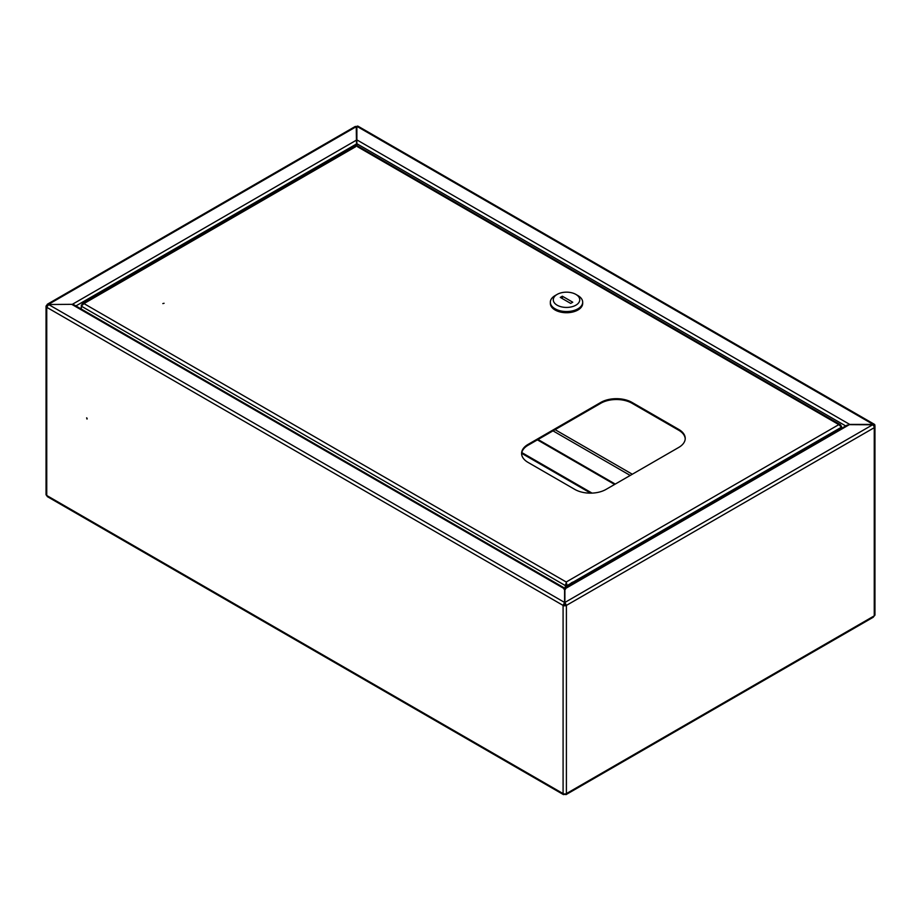 <?xml version="1.0" encoding="UTF-8"?>
<svg xmlns="http://www.w3.org/2000/svg" width="921" height="921" viewBox="0 0 921 921"><rect width="100%" height="100%" fill="white"/><g stroke="black" fill="none" stroke-linecap="round" stroke-linejoin="round"><path stroke-width="1.38" d="M86.655 417.835L87.011 419.067L86.655 417.835M86.77 417.915L87.161 418.595M356.519 146.128L356.254 126.684A2.349 1.358 -120 0 0 355.08 126.568L47.305 304.264L46.741 305.381A2.349 1.358 0 0 0 46.05 306.348A2.349 1.358 0 0 0 46.741 307.303L48.548 304.506L72.034 304.333L48.548 304.506L564.596 602.449L563.974 604.372L564.561 604.049M565.517 603.911L564.93 604.706L565.517 604.372L564.895 604.003L564.895 588.887L849.369 424.639L872.601 424.788L564.895 602.449L566.403 605.408L564.895 603.163M563.974 603.911L564.561 604.706M356.519 140.096L72.034 304.506L564.596 588.887L564.596 602.449L563.088 605.408A2.349 1.358 0 0 0 566.403 605.408L566.403 793.591A2.349 1.358 180 0 1 563.088 793.591L564.895 794.466L874.259 615.85L873.258 617.231L566.001 794.627M564.596 603.163L563.71 605.051A1.474 0.852 0 0 0 565.782 605.051M563.71 605.051L563.088 605.408L46.741 307.303L46.741 495.486A2.349 1.358 180 0 1 46.05 494.519L46.05 306.348M47.213 305.841A1.474 0.852 0 0 0 46.936 306.348A1.474 0.852 0 0 0 46.936 306.417M566.403 605.408L874.259 427.678L874.95 426.193L874.95 614.894A2.349 1.358 180 0 1 874.259 615.85L874.259 427.678A2.349 1.358 -120 0 0 872.601 424.788M356.254 126.684L48.548 304.333L47.305 304.264M48.548 305.058L47.362 305.737L48.548 305.058M874.95 426.193L874.259 424.719L873.638 425.813M874.029 426.55L873.545 425.03M564.895 794.466L566.403 793.591M563.491 794.627L47.305 496.603L46.741 495.486L564.596 794.466M564.93 604.706L564.93 604.049M614.629 484.446L537.404 439.858M615.251 484.078L538.037 439.501M874.881 425.721L874.881 425.398A2.349 1.358 120 0 0 874.397 424.316L358.05 126.212A2.349 1.358 -60 0 0 356.876 126.327L356.876 145.909M356.876 139.888L849.738 424.431L873.223 424.431L873.085 425.157M874.397 424.316A2.349 1.358 120 0 0 873.223 424.431L356.876 126.327M164.076 303.285L162.833 303.585L164.076 303.285M685.212 438.833A22.046 12.733 0 0 0 678.765 430.257L631.99 403.248A22.046 12.733 0 0 0 600.814 403.248L528.055 445.257A22.046 12.733 0 0 0 521.608 453.834M631.99 402.408A22.046 12.733 0 0 0 600.814 402.408L528.055 444.417A22.046 12.733 0 0 0 521.597 453.42A22.046 12.733 0 0 0 528.055 462.411L574.831 489.419A22.046 12.733 0 0 0 606.006 489.419L678.765 447.41A22.046 12.733 0 0 0 685.224 438.419A22.046 12.733 0 0 0 678.765 429.416L631.99 402.408L631.99 403.248M841.046 426.354L840.493 424.731L838.824 424.616L841.449 427.183L841.449 428.426M566.208 582.843L565.287 585.56L566.208 582.843L567.117 585.56L566.208 582.003L838.824 424.616L357.475 146.715M570.536 583.58L567.117 585.56L567.117 586.804M566.38 585.146L566.38 587.23M81.324 309.076L81.324 306.152L83.949 303.585L82.268 303.7L81.727 305.323M565.287 587.863L565.287 585.56L81.324 306.152L81.324 305.093M566.024 587.437L566.024 585.146M355.656 146.715L83.949 303.585L566.208 582.003M841.449 426.124L841.449 427.183L573.299 581.991M575.141 582.176A6.62 3.822 120 0 0 574.911 582.072A6.62 3.822 120 0 0 568.694 585.894M557.159 294.398L555.087 295.595A16.164 9.337 0 0 0 550.344 302.203L550.344 303.4A16.164 9.337 0 0 0 555.087 309.997A16.164 9.337 0 0 0 572.701 312.023A16.164 9.337 0 0 0 582.682 303.4L582.682 302.203A16.164 9.337 0 0 0 577.951 295.595L575.867 294.398A13.228 7.633 0 0 0 557.159 294.398A13.228 7.633 0 0 0 557.159 305.196A13.228 7.633 0 0 0 575.867 305.196A13.228 7.633 0 0 0 575.867 294.398L577.951 295.595M550.344 302.203A16.164 9.337 0 0 0 555.087 308.8A16.164 9.337 0 0 0 572.701 310.826A16.164 9.337 0 0 0 582.682 302.203M572.747 302.203L562.351 296.205L560.279 297.402L570.675 303.4L572.747 302.203M562.351 298.6L562.351 296.205M75.902 305.945L356.519 143.941M563.088 793.591L563.088 605.408M553.003 430.855L630.217 475.443M356.876 143.722L845.72 425.951M555.075 429.658L632.301 474.234M600.814 403.248L600.814 402.408M678.765 430.257L678.765 429.416M528.055 445.257L528.055 444.417M569.869 585.215A6.62 3.822 -60 0 1 575.003 582.256M573.852 582.912A6.171 3.569 120 0 0 571.642 584.19M81.324 307.487A6.62 3.822 120 0 0 81.036 308.685A6.62 3.822 120 0 0 81.002 308.892A6.171 3.569 -60 0 1 80.99 308.662M81.036 308.408A6.171 3.569 -60 0 1 81.324 307.211M590.637 493.149L521.654 453.328M564.895 589.578L564.665 588.496L565.494 589.233L564.665 588.496M564.55 588.289L847.366 425.007M564.596 589.578L564.826 588.496L563.997 589.233L564.826 588.496M74.048 304.874L564.941 588.289M82.268 303.7L355.748 145.817M357.394 145.817L840.493 424.731M86.47 301.282L84.318 302.525M81.324 306.935L80.864 308.811M521.793 452.556L592.042 493.115"/></g></svg>

